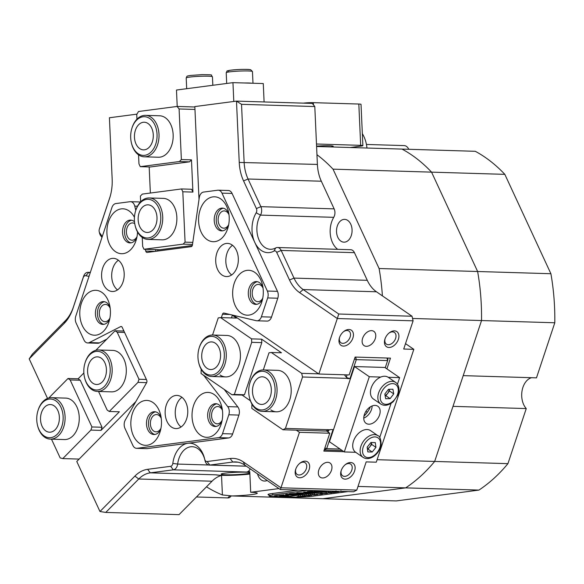 <?xml version="1.0" encoding="UTF-8"?>
<svg xmlns="http://www.w3.org/2000/svg" width="584" height="584" viewBox="0 0 584 584"><rect width="100%" height="100%" fill="white"/><g stroke="black" fill="none" stroke-linecap="round" stroke-linejoin="round"><path stroke-width="0.88" d="M249.813 472.595A14.52 1.168 177.4 0 0 245.528 472.186A14.52 1.168 177.4 0 0 229.833 472.668A14.52 1.168 177.4 0 0 221.146 474.128A14.52 1.168 177.4 0 0 225.76 474.77A14.52 1.168 177.4 0 0 240.017 474.398A14.52 1.168 177.4 0 0 249.835 473.091M250.222 468.842A6.913 4.716 91.7 0 1 246.601 472.047L249.769 471.631L250.697 492.283A20.739 1.664 177.4 0 1 257.288 493.195A20.739 1.664 177.4 0 1 232.045 495.955L322.923 498.707L405.661 487.874A183.179 124.925 -88.3 0 0 434.664 461.44L377.111 459.696M204.933 460.199A20.739 14.14 -88.3 0 0 192.187 446.709A20.739 14.14 -88.3 0 0 177.653 464.068A6.913 4.716 91.7 0 1 173.331 469.828L150.3 472.843A34.566 23.572 -88.3 0 0 138.744 478.997L105.77 512.423L179.04 514.643L206.488 486.815A183.179 124.925 -88.3 0 0 222.409 494.955L232.045 495.955M222.409 494.955L221.533 475.456L215.715 474.821A20.739 1.664 177.4 0 0 221.526 475.325A20.739 1.664 177.4 0 0 249.879 474.055M356.787 490.093L353.634 491.772L280.364 489.56L244.784 465.105A34.566 23.572 -88.3 0 0 235.403 461.907A34.566 23.572 -88.3 0 0 232.812 462.039L209.787 465.054A6.913 4.716 91.7 0 1 209.269 465.076A6.913 4.716 91.7 0 1 207.393 464.441A6.913 4.716 91.7 0 1 205.006 460.528A6.913 4.716 91.7 0 1 204.999 460.484L204.721 459.294A3.453 2.358 -88.3 0 0 207.108 461.535L230.132 458.52A38.018 25.93 91.7 0 1 243.302 461.893L280.992 487.801L356.787 490.093L366.175 461.886L376.279 462.185L413.822 349.341L403.712 349.035L413.1 320.828L337.304 318.528L318.842 374.016L233.432 315.309M352.897 337.997A9.162 6.132 -55.5 0 1 343.575 346.108A9.162 6.132 -55.5 0 1 339.406 337.924A9.162 6.132 -55.5 0 1 339.508 337.596A9.162 6.132 -55.5 0 1 343.888 331.398A9.162 6.132 -55.5 0 1 351.495 330.318A9.162 6.132 -55.5 0 1 352.897 337.997M339.559 337.45A7.088 4.745 124.5 0 0 340.925 342.764A7.088 4.745 124.5 0 0 350.115 337.085A7.088 4.745 124.5 0 0 348.947 331.084A7.088 4.745 124.5 0 0 343.494 331.719M309.104 469.653A9.162 6.132 -55.5 0 1 299.782 477.763A9.162 6.132 -55.5 0 1 295.606 469.58A9.162 6.132 -55.5 0 1 295.716 469.251A9.162 6.132 -55.5 0 1 300.096 463.054A9.162 6.132 -55.5 0 1 307.695 461.973A9.162 6.132 -55.5 0 1 309.104 469.653M295.767 469.098A7.088 4.745 124.5 0 0 297.125 474.42A7.088 4.745 124.5 0 0 306.323 468.733A7.088 4.745 124.5 0 0 305.155 462.74A7.088 4.745 124.5 0 0 299.702 463.375M354.583 471.032A9.162 6.132 -55.5 0 1 345.261 479.135A9.162 6.132 -55.5 0 1 341.085 470.959A9.162 6.132 -55.5 0 1 341.195 470.624A9.162 6.132 -55.5 0 1 345.575 464.433A9.162 6.132 -55.5 0 1 353.174 463.353A9.162 6.132 -55.5 0 1 354.583 471.032M341.238 470.478A7.088 4.745 124.5 0 0 342.604 475.792A7.088 4.745 124.5 0 0 351.794 470.113A7.088 4.745 124.5 0 0 350.634 464.119A7.088 4.745 124.5 0 0 345.18 464.747M398.376 339.377A9.162 6.132 -55.5 0 1 389.054 347.48A9.162 6.132 -55.5 0 1 384.885 339.304A9.162 6.132 -55.5 0 1 384.987 338.968A9.162 6.132 -55.5 0 1 389.367 332.778A9.162 6.132 -55.5 0 1 396.974 331.697A9.162 6.132 -55.5 0 1 398.376 339.377M385.038 338.822A7.088 4.745 124.5 0 0 386.404 344.137A7.088 4.745 124.5 0 0 395.594 338.457A7.088 4.745 124.5 0 0 394.426 332.464A7.088 4.745 124.5 0 0 388.973 333.092M263.063 288.211A8.643 5.891 -88.3 0 0 260.705 285.196A8.643 5.891 -88.3 0 0 258.354 284.401A8.643 5.891 -88.3 0 0 252.383 291.087A8.643 5.891 -88.3 0 0 255.485 300.869A8.643 5.891 -88.3 0 0 257.836 301.673A8.643 5.891 -88.3 0 0 262.771 298.139M228.986 214.722A8.643 5.891 -88.3 0 0 226.628 211.715A8.643 5.891 -88.3 0 0 224.285 210.912A8.643 5.891 -88.3 0 0 218.314 217.598A8.643 5.891 -88.3 0 0 221.416 227.388A8.643 5.891 -88.3 0 0 223.76 228.183A8.643 5.891 -88.3 0 0 228.694 224.65M161.257 418.421A8.643 5.891 -88.3 0 0 158.885 415.37A8.643 5.891 -88.3 0 0 156.534 414.567A8.643 5.891 -88.3 0 0 150.562 421.254A8.643 5.891 -88.3 0 0 153.665 431.043A8.643 5.891 -88.3 0 0 156.016 431.839A8.643 5.891 -88.3 0 0 160.95 428.298M222.446 410.406A8.643 5.891 -88.3 0 0 220.066 407.355A8.643 5.891 -88.3 0 0 217.722 406.552A8.643 5.891 -88.3 0 0 211.751 413.246A8.643 5.891 -88.3 0 0 214.854 423.028A8.643 5.891 -88.3 0 0 217.197 423.831A8.643 5.891 -88.3 0 0 222.139 420.283M362.627 338.297A8.643 5.789 124.5 0 0 364.051 345.604A8.643 5.789 124.5 0 0 375.264 338.676A8.643 5.789 124.5 0 0 373.84 331.362A8.643 5.789 124.5 0 0 362.627 338.297M318.835 469.945A8.643 5.789 124.5 0 0 320.251 477.259A8.643 5.789 124.5 0 0 331.464 470.332A8.643 5.789 124.5 0 0 330.04 463.017A8.643 5.789 124.5 0 0 318.835 469.945M134.736 223.599A8.643 5.891 -88.3 0 0 132.575 222.92A8.643 5.891 -88.3 0 0 127.027 227.928A8.643 5.891 -88.3 0 0 132.05 240.199A8.643 5.891 -88.3 0 0 137.014 236.608M110.201 308.301A8.643 5.891 -88.3 0 0 105.463 304.425A8.643 5.891 -88.3 0 0 99.915 309.425A8.643 5.891 -88.3 0 0 104.938 321.696A8.643 5.891 -88.3 0 0 109.901 318.105M199.013 199.451L194.837 106.573L236.491 101.112L312.287 103.412L314.798 106.543L241.528 104.324L244.127 162.206A34.566 23.572 -88.3 0 0 248.054 179.003L260.873 206.656L334.143 208.875A6.913 4.716 91.7 0 1 333.741 217.328A20.739 14.14 -88.3 0 0 331.602 222.044A20.739 14.14 -88.3 0 0 337.698 249.332M338.757 314.017L337.304 318.528L299.614 292.628A38.018 25.93 91.7 0 1 289.511 280.006L276.692 252.354A3.453 2.358 -88.3 0 0 273.947 251.105A24.192 16.498 91.7 0 1 254.777 242.389A24.192 16.498 91.7 0 1 256.186 212.795A3.453 2.358 -88.3 0 0 256.391 208.568L260.873 206.656A6.913 4.716 91.7 0 1 260.471 215.109A20.739 14.14 -88.3 0 0 258.332 219.825A20.739 14.14 -88.3 0 0 270.399 249.28A20.739 14.14 -88.3 0 0 275.699 247.952A6.913 4.716 91.7 0 1 277.466 247.506A6.913 4.716 91.7 0 1 281.174 250.441L294 278.101A34.566 23.572 -88.3 0 0 303.184 289.569L338.757 314.017L412.027 316.236L382.411 295.884A183.179 124.925 -88.3 0 0 379.096 268.523L477.632 271.509L431.561 172.141A183.179 124.925 -88.3 0 0 402.026 149.088L316.594 146.496M337.318 225.971A11.403 7.782 -88.3 0 0 343.954 242.17A11.403 7.782 -88.3 0 0 351.276 235.564A11.403 7.782 -88.3 0 0 344.64 219.365A11.403 7.782 -88.3 0 0 337.318 225.971M257.529 473.865A11.403 7.782 -88.3 0 0 261.384 480.004A11.403 7.782 -88.3 0 0 264.486 481.055A11.403 7.782 -88.3 0 0 267.136 480.464M278.94 488.582L250.697 492.283M412.545 318.462L481.53 320.55A183.179 124.925 -88.3 0 0 477.632 271.509L550.902 273.721A183.179 124.925 91.7 0 1 554.8 322.769L536.477 377.855L463.207 375.636L481.53 320.55L434.664 461.44A183.179 124.925 91.7 0 1 405.661 487.874L358.007 486.428M554.8 322.769L481.53 320.55A183.179 124.925 91.7 0 0 477.632 271.509L431.561 172.141L504.831 174.353A183.179 124.925 91.7 0 0 485.1 157.293A183.179 124.925 91.7 0 0 475.296 151.3L402.026 149.088A183.179 124.925 91.7 0 1 411.829 155.074A183.179 124.925 91.7 0 1 431.561 172.141L333.026 169.156A183.179 124.925 -88.3 0 0 316.959 154.724L314.798 106.543M412.027 316.236L413.1 320.828M105.77 512.423L99.973 511.511L76.774 461.484L135.802 401.639M47.53 398.419L29.2 358.883L32.376 354.145L65.35 320.718A34.566 23.572 -88.3 0 0 73.401 306.994L83.6 276.32A6.913 4.716 91.7 0 1 88.045 272.319A6.913 4.716 91.7 0 1 88.797 272.429A20.739 14.14 -88.3 0 0 90.235 272.706M102.207 236.71A24.192 16.498 91.7 0 0 99.922 233.257A3.453 2.358 -88.3 0 1 99.229 231.768A3.453 2.358 -88.3 0 1 99.302 229.278A3.453 2.358 -88.3 0 1 99.346 229.132L109.551 198.465A38.018 25.93 91.7 0 0 110.033 196.925A38.018 25.93 91.7 0 0 112.165 179.084L109.412 117.756L136.941 114.15M256.391 208.568L243.564 180.909A38.018 25.93 91.7 0 1 239.243 162.44L236.491 101.112L241.528 104.324M334.143 208.875L321.324 181.215A34.566 23.572 91.7 0 1 317.397 164.425L316.959 154.724M382.411 295.884L376.454 291.781A34.566 23.572 91.7 0 1 367.27 280.313L354.444 252.66L281.174 250.441L276.692 252.354M296.314 430.16L299.453 432.321L280.364 489.56M99.973 511.511L134.904 476.091A38.018 25.93 91.7 0 1 147.621 469.324L170.645 466.309A3.453 2.358 -88.3 0 0 172.813 463.426A24.192 16.498 91.7 0 1 187.895 443.278A24.192 16.498 91.7 0 1 204.677 459.097A24.192 16.498 91.7 0 1 204.714 459.25A3.453 2.358 -88.3 0 0 204.714 459.272L205.006 460.528M89.096 276.144A24.192 16.498 91.7 0 1 85.79 275.75A3.453 2.358 -88.3 0 0 83.191 277.699L72.985 308.367A38.018 25.93 91.7 0 1 64.138 323.463L29.2 358.883M157.235 249.66L157.3 251.098M99.302 229.278L99.667 228.037A6.913 4.716 91.7 0 1 99.755 227.76L109.96 197.085A34.566 23.572 -88.3 0 0 110.215 196.29M277.466 247.506L350.736 249.726A6.913 4.716 91.7 0 1 354.444 252.66M333.026 169.156L379.096 268.523M206.488 486.815L212.014 481.216A34.566 23.572 91.7 0 1 221.533 475.456M318.842 374.016L349.166 374.928L355.108 357.065L390.477 358.131L386.9 368.891M343.939 451.709L323.828 451.103L329.77 433.233L299.453 432.321M298.409 490.1L271.721 493.597A13.826 1.11 177.4 0 0 268.019 494.524A13.826 1.11 177.4 0 0 269.012 494.889M329.77 433.233L326.273 430.831M101.966 237.447A20.739 14.14 -88.3 0 0 100.908 236.009A6.913 4.716 91.7 0 1 99.521 233.031L99.229 231.768M405.515 343.633L413.822 349.341M147.964 239.411L162.111 239.834A20.739 14.14 -88.3 0 0 176.857 217.263A20.739 14.14 -88.3 0 0 163.367 198.377L149.219 197.954A20.739 14.14 91.7 0 1 162.739 217.971A20.739 14.14 91.7 0 1 149.519 239.331A20.739 14.14 91.7 0 1 147.964 239.411A20.739 14.14 91.7 0 1 135.181 225.767L135.065 225.263A19.352 13.198 -88.3 0 0 148.445 237.922A19.352 13.198 -88.3 0 0 160.761 216.927A19.352 13.198 -88.3 0 0 146.715 199.378A19.352 13.198 -88.3 0 0 135.488 211.291A19.352 13.198 -88.3 0 0 135.065 225.263M144.255 156.811L158.403 157.235A20.739 14.14 -88.3 0 0 173.149 134.663A20.739 14.14 -88.3 0 0 159.658 115.785L145.504 115.355A20.739 14.14 91.7 0 1 159.03 135.371A20.739 14.14 91.7 0 1 145.81 156.731A20.739 14.14 91.7 0 1 144.255 156.811A20.739 14.14 91.7 0 1 131.473 143.168L131.356 142.664A19.352 13.198 -88.3 0 0 144.737 155.322A19.352 13.198 -88.3 0 0 157.045 134.327A19.352 13.198 -88.3 0 0 143 116.778A19.352 13.198 -88.3 0 0 131.78 128.692A19.352 13.198 -88.3 0 0 131.356 142.664M136.948 119.194L136.736 114.508L138.496 111.507L177.091 106.449L194.859 106.989M158.76 250.908L158.702 249.704M192.508 244.419L183.12 244.134L143.971 249.258L142.664 246.433L142.255 237.433M140.656 201.794L140.401 196.071L142.357 194.085L181.507 188.953L191.61 189.26L192.924 192.085L182.814 191.786L181.507 188.953M150.358 193.034L149.183 166.936M179.405 161.534L181.368 159.549L191.472 159.855L189.515 161.841L179.405 161.534L140.262 166.666L138.948 163.834L138.547 154.84M194.968 109.434L179.098 108.96L177.091 106.449M181.368 159.549L179.098 108.96M191.472 159.855L192.924 192.085M183.12 244.134L185.077 242.148L182.814 191.786M185.077 242.148L192.808 242.382M192.304 245.499L159.892 249.74L143.971 249.258M140.262 166.666L150.365 166.966L189.515 161.841M97.389 391.433L111.544 391.857A20.739 14.14 -88.3 0 0 120.034 388.09A20.739 14.14 -88.3 0 0 125.794 365.08A20.739 14.14 -88.3 0 0 112.792 350.4L98.645 349.977A20.739 14.14 91.7 0 1 109.785 358.773A20.739 14.14 91.7 0 1 110.347 380.447A20.739 14.14 91.7 0 1 97.389 391.433A20.739 14.14 91.7 0 1 86.257 382.629A20.739 14.14 91.7 0 1 84.614 377.79L84.498 377.286A19.352 13.198 -88.3 0 0 86.03 381.805A19.352 13.198 -88.3 0 0 104.346 386.499A19.352 13.198 -88.3 0 0 107.989 359.54A19.352 13.198 -88.3 0 0 95.849 351.444A19.352 13.198 -88.3 0 0 84.914 363.314A19.352 13.198 -88.3 0 0 84.498 377.286M50.334 439.131L64.481 439.562A20.739 14.14 -88.3 0 0 72.978 435.795A20.739 14.14 -88.3 0 0 78.738 412.786A20.739 14.14 -88.3 0 0 65.736 398.106L51.589 397.682A20.739 14.14 91.7 0 1 62.729 406.479A20.739 14.14 91.7 0 1 63.291 428.152A20.739 14.14 91.7 0 1 50.334 439.131A20.739 14.14 91.7 0 1 39.201 430.335A20.739 14.14 91.7 0 1 37.551 425.495L37.434 424.991A19.352 13.198 -88.3 0 0 38.975 429.51A19.352 13.198 -88.3 0 0 57.29 434.204A19.352 13.198 -88.3 0 0 60.933 407.245A19.352 13.198 -88.3 0 0 48.793 399.149A19.352 13.198 -88.3 0 0 37.858 411.019A19.352 13.198 -88.3 0 0 37.434 424.991M146.642 382.651L137.948 382.389L109.259 411.479L119.362 411.778L101.003 430.401L90.892 430.094L62.787 458.586L60.174 457.914L51.48 439.168M62.787 458.586L79.139 459.082M90.892 430.094L91.936 426.955L70.138 379.943L68.021 378.49L48.771 398.011M68.021 378.49L78.125 378.797L83.862 372.979M137.948 382.389L138.992 379.25L117.194 332.238L115.077 330.785L95.827 350.305M115.077 330.785L123.932 331.055M98.535 391.462L107.142 410.019L109.259 411.479M91.936 426.955L102.039 427.262L101.003 430.401M78.125 378.797L80.242 380.25L102.039 427.262M80.242 380.25L70.138 379.943M138.992 379.25L146.387 379.476M124.589 332.464L117.194 332.238M220.044 374.994A20.739 14.14 -88.3 0 0 225.672 376.914A20.739 14.14 -88.3 0 0 240.002 360.861A20.739 14.14 -88.3 0 0 232.556 337.377A20.739 14.14 -88.3 0 0 226.928 335.457L212.773 335.026A20.739 14.14 91.7 0 1 224.84 364.474A20.739 14.14 91.7 0 1 211.525 376.483A20.739 14.14 91.7 0 1 198.743 362.839L198.626 362.336A19.352 13.198 -88.3 0 0 210.262 375.059A19.352 13.198 -88.3 0 0 222.986 363.868A19.352 13.198 -88.3 0 0 216.978 338.173A19.352 13.198 -88.3 0 0 199.29 347.582A19.352 13.198 -88.3 0 0 199.049 348.363A19.352 13.198 -88.3 0 0 198.626 362.336M270.808 409.88A20.739 14.14 -88.3 0 0 276.436 411.8A20.739 14.14 -88.3 0 0 290.774 395.748A20.739 14.14 -88.3 0 0 283.32 372.271A20.739 14.14 -88.3 0 0 277.692 370.351L263.545 369.92A20.739 14.14 91.7 0 1 275.611 399.368A20.739 14.14 91.7 0 1 262.289 411.377A20.739 14.14 91.7 0 1 249.507 397.733L249.39 397.229A19.352 13.198 -88.3 0 0 261.026 409.946A19.352 13.198 -88.3 0 0 273.75 398.755A19.352 13.198 -88.3 0 0 267.742 373.059A19.352 13.198 -88.3 0 0 250.061 382.476A19.352 13.198 -88.3 0 0 249.813 383.257A19.352 13.198 -88.3 0 0 249.39 397.229M328.077 432.072L328.719 430.145M324.2 449.979L326.682 448.658L333.011 429.634L330.924 429.525M330.989 429.569L331.004 429.525A2.073 1.387 -55.5 0 0 330.15 429.766L285.437 428.408L302.541 377.001L301.68 373.329L318.601 373.84M385.243 367.745L387.623 360.583L356.291 359.635L349.969 378.658L347.947 378.593L346.714 377.746M344.429 374.789L347.246 378.359A2.073 1.387 124.5 0 0 347.385 378.469A2.073 1.387 124.5 0 0 347.933 378.636L347.947 378.593M347.246 378.359L302.541 377.001M324.843 448.052L326.682 448.658L340.085 449.059M364.255 414.961L365.117 414.99M365.92 411.348L367.307 412.304M232.359 315.229L236.513 318.083L220.591 317.601L251.551 338.873L261.654 339.18L281.466 352.794L271.363 352.495L301.68 373.329M330.15 429.766L325.529 431.043L282.911 429.758L285.437 428.408M251.938 404.106L251.813 408.384L282.911 429.758M250.412 400.777L242.112 395.069L232.001 394.769L234.359 394.456L251.704 342.319L251.551 338.873M201.173 369.212L201.049 373.49L232.001 394.769M347.933 378.636L346.801 377.863M346.319 377.235L347.108 374.87M220.591 317.601L218.241 317.908L212.547 335.019M271.363 352.495L269.005 352.802L263.311 369.913M261.654 339.18L261.807 342.625L251.704 342.319M234.359 394.456L244.462 394.762L242.112 395.069M261.807 342.625L244.462 394.762M342.246 450.549L324.193 450.001M387.031 358.029L387.623 360.583L387.951 359.481L387.287 358.036M354.452 359.029L356.291 359.635L355.7 357.079M346.538 377.527L349.969 378.658M98.331 343.239A6.913 4.716 91.7 0 1 97.813 343.268L87.702 342.961A6.913 4.716 -88.3 0 0 88.22 342.932A6.913 4.716 -88.3 0 0 89.374 342.574L99.477 342.881A6.913 4.716 91.7 0 1 98.331 343.239M137.488 206.21L134.758 206.13A6.913 4.716 -88.3 0 0 130.524 201.684A6.913 4.716 -88.3 0 0 130.006 201.706L115.836 203.568A6.913 4.716 -88.3 0 0 111.916 207.539L75.796 316.127A6.913 4.716 -88.3 0 0 76.102 323.01L83.994 340.027A6.913 4.716 -88.3 0 0 87.702 342.961M101.886 292.387A22.462 15.323 91.7 0 1 109.631 305.082A22.462 15.323 91.7 0 1 109.142 321.302A22.462 15.323 91.7 0 1 88.33 333.136A22.462 15.323 91.7 0 1 81.359 303.308A22.462 15.323 91.7 0 1 101.886 292.387M110.084 307.483A11.403 7.782 -88.3 0 0 106.631 302.658A11.403 7.782 -88.3 0 0 103.536 301.607A11.403 7.782 -88.3 0 0 95.652 310.433A11.403 7.782 -88.3 0 0 99.747 323.346A11.403 7.782 -88.3 0 0 102.842 324.405A11.403 7.782 -88.3 0 0 109.741 318.937M137.525 231.979A22.462 15.323 91.7 0 1 136.255 239.805A22.462 15.323 91.7 0 1 115.442 251.638A22.462 15.323 91.7 0 1 108.471 221.811A22.462 15.323 91.7 0 1 128.998 210.882A22.462 15.323 91.7 0 1 134.429 217.27M134.495 221.759A11.403 7.782 -88.3 0 0 133.743 221.161A11.403 7.782 -88.3 0 0 130.648 220.102A11.403 7.782 -88.3 0 0 122.764 228.935A11.403 7.782 -88.3 0 0 126.859 241.849A11.403 7.782 -88.3 0 0 129.955 242.907A11.403 7.782 -88.3 0 0 136.853 237.433M104.543 301.731A11.403 7.782 -88.3 0 0 97.564 311.221A11.403 7.782 -88.3 0 0 101.769 323.412A11.403 7.782 -88.3 0 0 103.857 324.339M130.969 242.842A11.403 7.782 91.7 0 1 128.882 241.907A11.403 7.782 91.7 0 1 124.677 229.724A11.403 7.782 91.7 0 1 131.655 220.234M192.056 416.874A22.462 15.323 91.7 0 1 204.378 392.944A22.462 15.323 91.7 0 1 221.876 407.194A22.462 15.323 91.7 0 1 222.65 412.866A22.462 15.323 91.7 0 1 221.387 423.407A22.462 15.323 91.7 0 1 204.699 437.073A22.462 15.323 91.7 0 1 192.056 416.874M222.336 409.588A11.403 7.782 -88.3 0 0 215.781 403.712A11.403 7.782 -88.3 0 0 207.67 416.129A11.403 7.782 -88.3 0 0 215.094 426.51A11.403 7.782 -88.3 0 0 221.986 421.042M130.867 424.882A22.462 15.323 91.7 0 1 143.19 400.96A22.462 15.323 91.7 0 1 160.695 415.202A22.462 15.323 91.7 0 1 161.461 420.881A22.462 15.323 91.7 0 1 160.206 431.423A22.462 15.323 91.7 0 1 143.511 445.088A22.462 15.323 91.7 0 1 130.867 424.882M161.148 417.604A11.403 7.782 -88.3 0 0 154.599 411.727A11.403 7.782 -88.3 0 0 146.489 424.145A11.403 7.782 -88.3 0 0 153.906 434.525A11.403 7.782 -88.3 0 0 160.804 429.058M216.788 403.836A11.403 7.782 -88.3 0 0 209.692 416.188A11.403 7.782 -88.3 0 0 216.109 426.444M154.921 434.459A11.403 7.782 91.7 0 1 148.504 424.203A11.403 7.782 91.7 0 1 155.607 411.851M222.424 237.622A22.462 15.323 91.7 0 1 201.159 232.169A22.462 15.323 91.7 0 1 205.386 200.881A22.462 15.323 91.7 0 1 228.432 211.576A22.462 15.323 91.7 0 1 227.942 227.797A22.462 15.323 91.7 0 1 222.424 237.622M228.884 213.97A11.403 7.782 -88.3 0 0 222.336 208.094A11.403 7.782 -88.3 0 0 217.664 210.167A11.403 7.782 -88.3 0 0 214.496 222.825A11.403 7.782 -88.3 0 0 221.643 230.899A11.403 7.782 -88.3 0 0 226.315 228.826A11.403 7.782 -88.3 0 0 228.541 225.424M256.5 311.111A22.462 15.323 91.7 0 1 235.235 305.658A22.462 15.323 91.7 0 1 239.462 274.363A22.462 15.323 91.7 0 1 262.508 285.058A22.462 15.323 91.7 0 1 262.019 301.278A22.462 15.323 91.7 0 1 256.5 311.111M262.961 287.459A11.403 7.782 -88.3 0 0 256.412 281.583A11.403 7.782 -88.3 0 0 251.74 283.656A11.403 7.782 -88.3 0 0 248.572 296.307A11.403 7.782 -88.3 0 0 255.719 304.381A11.403 7.782 -88.3 0 0 260.391 302.308A11.403 7.782 -88.3 0 0 262.618 298.913M223.343 208.225A11.403 7.782 -88.3 0 0 219.686 210.233A11.403 7.782 -88.3 0 0 216.394 222.168A11.403 7.782 -88.3 0 0 222.657 230.833M256.734 304.315A11.403 7.782 91.7 0 1 250.47 295.657A11.403 7.782 91.7 0 1 253.763 283.714A11.403 7.782 91.7 0 1 257.42 281.707M220.73 246.404A16.593 11.315 -88.3 0 0 216.117 264.808A16.593 11.315 -88.3 0 0 226.519 276.553A16.593 11.315 -88.3 0 0 233.315 273.538A16.593 11.315 -88.3 0 0 237.922 255.128A16.593 11.315 -88.3 0 0 227.526 243.389A16.593 11.315 -88.3 0 0 220.73 246.404M232.527 245.287A16.593 11.315 -88.3 0 0 230.841 246.711A16.593 11.315 -88.3 0 0 231.629 274.962M218.255 190.194L228.366 190.501A6.913 4.716 91.7 0 1 232.074 193.435L221.971 193.129A6.913 4.716 -88.3 0 0 218.255 190.194A6.913 4.716 -88.3 0 0 217.737 190.216L203.568 192.07A6.913 4.716 -88.3 0 0 199.268 197.677L192.428 244.988A2.073 1.416 91.7 0 1 191.136 246.667L147.168 252.427A2.073 1.416 91.7 0 1 147.015 252.434A2.073 1.416 91.7 0 1 145.744 251.098L155.125 251.383M229.935 314.484L222.475 314.258A2.073 1.416 91.7 0 1 223.811 313.053A2.073 1.416 91.7 0 1 224.001 313.082L256.31 320.711A6.913 4.716 -88.3 0 0 256.96 320.791A6.913 4.716 -88.3 0 0 261.398 316.791L267.676 297.92A6.913 4.716 -88.3 0 0 267.37 291.036L277.473 291.343A6.913 4.716 91.7 0 1 277.78 298.227L267.676 297.92M261.398 316.791L271.502 317.097L277.78 298.227M221.971 193.129L267.37 291.036M134.758 206.13L135.78 210.313M145.299 249.302L145.744 251.098M121.611 326.653L120.618 326.624L89.374 342.574M120.618 326.624A2.073 1.416 91.7 0 1 121.122 326.507A2.073 1.416 91.7 0 1 122.231 327.383L146.723 380.199A2.073 1.416 91.7 0 1 146.62 382.695L125.297 420.042A6.913 4.716 -88.3 0 0 124.961 428.379L132.853 445.395A6.913 4.716 -88.3 0 0 136.561 448.329A6.913 4.716 -88.3 0 0 137.079 448.308L147.19 448.607A6.913 4.716 91.7 0 1 146.672 448.636L136.561 448.329M218.606 437.628A6.913 4.716 -88.3 0 0 222.526 433.649L232.629 433.956A6.913 4.716 91.7 0 1 228.709 437.934L218.606 437.628L137.079 448.308M222.526 433.649L228.804 414.779A6.913 4.716 -88.3 0 0 227.731 406.632L237.834 406.931A6.913 4.716 91.7 0 1 238.907 415.085L228.804 414.779M203.655 375.278L227.731 406.632M203.32 375.271A2.073 1.416 91.7 0 1 203.086 374.891M222.475 314.258L221.358 317.623M165.155 413.472A16.593 11.315 -88.3 0 0 175.952 428.576A16.593 11.315 -88.3 0 0 187.749 410.516A16.593 11.315 -88.3 0 0 176.952 395.412A16.593 11.315 -88.3 0 0 165.155 413.472M117.895 259.873A16.593 11.315 -88.3 0 0 113.391 258.332A16.593 11.315 -88.3 0 0 101.93 271.18A16.593 11.315 -88.3 0 0 107.887 289.963A16.593 11.315 -88.3 0 0 112.391 291.504A16.593 11.315 -88.3 0 0 123.859 278.656A16.593 11.315 -88.3 0 0 117.895 259.873M271.502 317.097A6.913 4.716 91.7 0 1 267.063 321.098L256.96 320.791M232.417 315.068L231.461 317.93M224.168 389.382L237.834 406.931M232.629 433.956L238.907 415.085M228.709 437.934L147.19 448.607M123.684 330.522L122.72 331.018M106.872 339.1L99.477 342.881M155.41 249.609L155.819 251.295M232.074 193.435L277.473 291.343M181.952 397.31A16.593 11.315 -88.3 0 0 175.258 413.779A16.593 11.315 -88.3 0 0 181.055 426.977M118.391 260.238A16.593 11.315 -88.3 0 0 111.69 274.882A16.593 11.315 -88.3 0 0 117.493 289.905M89.169 378.622A13.826 9.432 91.7 0 1 88.79 364.175A13.826 9.432 91.7 0 1 97.426 356.853A13.826 9.432 91.7 0 1 104.85 362.722A13.826 9.432 91.7 0 1 105.23 377.169A13.826 9.432 91.7 0 1 96.594 384.491A13.826 9.432 91.7 0 1 89.169 378.622M84.914 363.314L85.067 362.817A20.739 14.14 91.7 0 1 98.645 349.977M135.488 211.291L135.634 210.795A20.739 14.14 91.7 0 1 147.664 198.034A20.739 14.14 91.7 0 1 149.219 197.954M146.964 204.882A13.826 9.432 91.7 0 1 148 204.831A13.826 9.432 91.7 0 1 157.016 218.175A13.826 9.432 91.7 0 1 148.197 232.417A13.826 9.432 91.7 0 1 147.161 232.468A13.826 9.432 91.7 0 1 138.145 219.124A13.826 9.432 91.7 0 1 146.964 204.882M249.813 383.257L249.959 382.761A20.739 14.14 91.7 0 1 250.222 381.921A20.739 14.14 91.7 0 1 263.545 369.92M270.37 396.434A13.826 9.432 91.7 0 1 261.486 404.435A13.826 9.432 91.7 0 1 253.441 384.798A13.826 9.432 91.7 0 1 262.326 376.797A13.826 9.432 91.7 0 1 270.37 396.434M199.049 348.363L199.195 347.867A20.739 14.14 91.7 0 1 199.458 347.027A20.739 14.14 91.7 0 1 212.773 335.026M219.599 361.54A13.826 9.432 91.7 0 1 210.722 369.541A13.826 9.432 91.7 0 1 202.677 349.911A13.826 9.432 91.7 0 1 211.554 341.903A13.826 9.432 91.7 0 1 219.599 361.54M131.78 128.692L131.926 128.195A20.739 14.14 91.7 0 1 143.949 115.435A20.739 14.14 91.7 0 1 145.504 115.355M143.248 122.282A13.826 9.432 91.7 0 1 144.285 122.231A13.826 9.432 91.7 0 1 153.3 135.576A13.826 9.432 91.7 0 1 144.489 149.818A13.826 9.432 91.7 0 1 143.452 149.869A13.826 9.432 91.7 0 1 134.437 136.525A13.826 9.432 91.7 0 1 143.248 122.282M42.106 426.327A13.826 9.432 91.7 0 1 41.734 411.881A13.826 9.432 91.7 0 1 50.37 404.559A13.826 9.432 91.7 0 1 57.794 410.428A13.826 9.432 91.7 0 1 58.174 424.875A13.826 9.432 91.7 0 1 49.53 432.196A13.826 9.432 91.7 0 1 42.106 426.327M37.858 411.019L38.004 410.523A20.739 14.14 91.7 0 1 51.589 397.682M322.923 498.707L396.193 500.926L478.931 490.086L405.661 487.874L322.923 498.707M531.513 377.709A17.279 11.782 91.7 0 0 522.045 390.864A17.279 11.782 91.7 0 0 526.257 408.566L452.987 406.354L434.664 461.44L507.934 463.652A183.179 124.925 91.7 0 1 478.931 490.086M504.831 174.353L550.902 273.721M526.257 408.566L507.934 463.652M316.572 146.168A11.753 0.942 -2.6 0 1 329.471 145.759A11.753 0.942 -2.6 0 1 333.208 146.277A11.753 0.942 -2.6 0 1 330.967 146.934M303.446 103.142L303.585 103.12A6.913 0.555 -2.6 0 1 313.345 102.66L358.824 104.04A6.913 0.555 -2.6 0 1 361.022 104.339L362.876 145.642A6.913 0.555 177.4 0 0 360.678 145.336L358.824 104.04M316.477 144L360.678 145.336M362.876 145.642A6.913 0.555 177.4 0 1 361.029 146.102L350.232 147.518M231.344 495.852L230.096 497.123A6.913 4.073 -135.4 0 1 227.797 497.918L196.472 496.969M362.336 133.648A27.652 18.856 91.7 0 1 366.949 148.022M366.438 144.452L404.113 145.591A8.643 5.891 91.7 0 1 408.771 149.292M264.099 101.952L263.274 83.556L232.95 82.643L176.477 90.038L177.215 106.456M233.797 101.47L232.95 82.643M251.85 83.213A13.133 1.051 177.4 0 0 244.375 82.986M300.49 493.414A8.986 0.723 177.4 0 0 289.394 493.838L291.62 493.954A5.533 0.445 -2.6 0 1 298.139 493.721A5.533 0.445 -2.6 0 1 299.899 493.969A5.533 0.445 -2.6 0 1 299.344 494.188L302.176 494.225A8.986 0.723 177.4 0 0 303.351 493.816A8.986 0.723 177.4 0 0 300.49 493.414M328.215 492.524L330.967 492.546C332.267 492.575 332.376 492.67 331.296 492.823L324.434 492.976L331.135 492.808L328.215 492.48M328.88 492.392L328.675 491.764M330.967 492.546C332.267 492.575 332.376 492.67 331.296 492.823L331.296 492.786M326.171 492.75L325.945 492.122M331.135 492.808L330.705 492.538M332.719 491.889L338.041 491.925L333.573 492.509L329.026 492.378L332.763 492.1M330.573 492.173L331.026 492.246M338.99 491.816L338.231 491.794L338.99 491.816M341.91 491.421L337.362 491.283M286.832 496.634L331.004 491.093M286.846 496.874L293.664 497.079A13.826 1.11 177.4 0 0 313.185 496.152L347.933 491.604M322.28 493.619L321.222 493.48L322.061 493.276L326.39 493.086C327.726 493.137 327.828 493.246 326.682 493.422L322.273 493.495M326.39 493.086C327.726 493.137 327.828 493.246 326.682 493.422L326.682 493.422M320.331 493.677L317.681 493.889L321.872 493.787L319.828 493.954L322.631 493.947L320.864 494.174L316.316 494.042L320.331 493.677M320.886 494.152L321.061 493.422M313.557 494.422L317.462 494.633L313.71 494.684L315.418 494.904L308.914 495.006L314.594 494.838L310.812 494.757L316.448 494.59L313.557 494.4M307.615 495.195L311.52 495.407L307.768 495.466L309.732 495.648L302.972 495.787L308.651 495.612L304.87 495.539L310.505 495.363L307.615 495.195M301.673 495.977L305.578 496.188L301.826 496.247L303.534 496.458L297.03 496.568L302.709 496.393L298.928 496.32L304.563 496.144L301.673 495.977M329.486 491.042L285.328 496.831L273.458 496.466A13.826 1.11 177.4 0 1 269.056 495.852L268.976 494.071M307.505 490.377L272.764 494.933A13.826 1.11 177.4 0 0 269.056 495.852M284.109 494.911L274.538 495.823L284.101 494.816M314.097 490.582L313.929 491.662L319.382 491.903L322.01 491.633L317.346 491.297L326.894 490.969M322.631 490.837L317.251 490.677M284.167 495.801L287.737 495.232L279.59 496.02L288.876 495.969L284.167 495.801L284.152 495.393M311.688 492.276L315.214 492.611A6.913 0.555 177.4 0 0 316.243 492.276A6.913 0.555 177.4 0 0 314.046 491.969L303.716 492.035L311.688 492.276L311.673 491.896M289.401 494.246L286.569 494.21A8.986 0.723 177.4 0 0 285.393 494.619A8.986 0.723 177.4 0 0 290.146 495.042A8.986 0.723 177.4 0 0 299.351 494.597L297.125 494.48A5.533 0.445 -2.6 0 1 288.846 494.466A5.533 0.445 -2.6 0 1 289.401 494.246L289.394 494.188M307.439 491.443L312.914 491.356L307.439 491.443M310.17 492.867L296.876 492.83L303.687 493.319A6.913 0.555 177.4 0 0 312.425 492.976L310.17 492.867M299.877 493.582L302.147 493.538A8.986 0.723 177.4 0 0 302.242 493.516M286.467 494.225A8.986 0.723 177.4 0 0 288.839 494.341M312.768 491.962L314.528 491.984M283.503 495.48L284.152 495.495M313.842 490.633L317.338 491.151M332.457 491.925L332.478 492.29M323.594 493.137L321.74 493.422L326.485 493.422L326.982 493.298L326.952 492.611M322.185 493.261L321.74 493.422M325.762 493.071L323.594 493.181M326.485 493.422L325.77 493.181M372.118 405.953A10.366 6.942 -55.5 0 1 363.759 418.115M368.832 424.196A10.366 6.942 124.5 0 0 378.753 416.918A10.366 6.942 124.5 0 0 377.833 406.252A10.366 6.942 124.5 0 0 375.089 405.391A10.366 6.942 124.5 0 0 365.168 412.669A10.366 6.942 124.5 0 0 366.088 423.342A10.366 6.942 124.5 0 0 368.832 424.196M370.373 406.836A19.009 12.731 -55.5 0 1 363.956 416.166M355.707 452.301L344.29 451.95L369.314 376.724L380.731 377.067M369.314 376.724L354.503 366.54L329.478 441.774L344.29 451.95M388.214 377.293L399.631 377.636L397.449 384.199M354.503 366.54L384.827 367.46L399.631 377.636M391.083 403.34L379.724 437.489M380.79 404.062C384.513 406.303 388.674 405.493 393.273 401.639L397.872 394.937L398.872 391.134C399.244 387.528 398.383 384.783 396.281 382.892L395.667 382.418A13.133 8.796 -55.5 0 0 381.264 387.849A13.133 8.796 -55.5 0 0 380.257 403.654A13.133 8.796 -55.5 0 0 380.79 404.062L373.38 398.974A13.133 8.796 -55.5 0 1 372.855 398.565A13.133 8.796 -55.5 0 1 373.862 382.761A13.133 8.796 -55.5 0 1 388.265 377.33L395.667 382.418A13.133 8.796 -55.5 0 1 396.193 382.827M389.207 389.294L389.499 390.973L385.871 395.718L385.133 395.733M389.156 389.294A5.183 3.475 -55.5 0 1 387.681 393.346A5.183 3.475 -55.5 0 1 385.082 395.441M388.469 389.309L392.915 389.221L393.733 393.879L390.097 398.624L385.652 398.711L384.841 394.054L388.469 389.309M389.499 390.973L393.733 393.879M385.871 395.718L390.097 398.624M371.424 442.511A5.183 3.475 -55.5 0 1 369.84 446.775A5.183 3.475 -55.5 0 1 367.891 448.468A5.183 3.475 -55.5 0 1 367.387 448.716M363.058 457.352L355.656 452.264A13.133 8.796 -55.5 0 1 353.269 441.876A13.133 8.796 -55.5 0 1 361.678 431.007A13.133 8.796 -55.5 0 1 370.533 430.612L377.936 435.708A13.133 8.796 -55.5 0 0 369.081 436.095A13.133 8.796 -55.5 0 0 360.678 446.964A13.133 8.796 -55.5 0 0 363.058 457.352C365.745 459.097 368.913 459.009 372.577 457.097C375.965 455.111 378.476 452.184 380.118 448.315L381.133 444.504C380.885 438.978 379.819 436.051 377.936 435.708M371.446 442.511L371.709 444.453L367.971 449.103L367.438 449.089M375.943 447.359L372.205 452.009L367.818 451.906L367.175 447.147L370.913 442.497L375.293 442.606L375.943 447.359L371.709 444.453M367.971 449.103L372.205 452.009M207.108 461.535L209.787 465.054L246.317 466.156M333.741 217.328L260.471 215.109L256.186 212.795M243.564 180.909L248.054 179.003L321.324 181.215M289.511 280.006L294 278.101L367.27 280.313M230.132 458.52L232.812 462.039L237.98 462.192M147.621 469.324L150.3 472.843L215.715 474.821M246.601 472.047L173.331 469.828L170.645 466.309M239.243 162.44L317.397 164.425M299.614 292.628L303.184 289.569L376.454 291.781M134.904 476.091L138.744 478.997L212.014 481.216M90.316 272.472L88.797 272.429L85.79 275.75M172.813 463.426L177.653 464.068L208.685 465.01M109.551 198.465L109.96 197.085M99.346 229.132L99.755 227.76M99.922 233.257L100.908 236.009M83.191 277.699L83.6 276.32M72.985 308.367L73.401 306.994M64.138 323.463L65.35 320.718M273.947 251.105L275.699 247.952M243.302 461.893L244.784 465.105M313.345 102.66L313.447 104.857M227.797 497.918L230.023 495.663M186.208 77.964C187.347 75.956 185.792 76.292 190.428 75.453L202.298 74.628C215.854 74.876 209.787 74.694 212.452 76.781A13.133 1.051 177.4 0 0 202.787 76.197A13.133 1.051 177.4 0 0 186.208 77.964L186.69 88.702M228.344 71.16A11.403 0.912 -2.6 0 1 235.972 69.678A11.403 0.912 -2.6 0 1 250.171 69.664M251.901 71.27A13.133 1.051 177.4 0 0 237.403 71.175A13.133 1.051 177.4 0 0 226.212 72.723C227.928 69.839 225.475 71.584 230.41 70.219C238.593 69.314 245.331 69.138 250.624 69.693L252.456 71.54A13.133 1.051 177.4 0 0 251.901 71.27M272.764 494.933L272.699 493.473M303.673 492.94L303.687 493.319M310.272 491.246L310.286 491.626M300.84 493.611L300.869 494.298M302.147 493.538L302.176 494.225M315.192 492.027L315.214 492.611M313.893 491.998L313.922 492.684M286.189 495.86L286.204 496.247M319.368 491.524L319.382 491.903M314.557 491.064L314.586 491.757M313.9 490.976L313.929 491.662M276.765 495.466L276.787 495.867M382.367 403.011A11.403 7.636 124.5 0 0 395.069 398.996A11.403 7.636 124.5 0 0 396.207 384.922A11.403 7.636 124.5 0 0 383.498 388.937A11.403 7.636 124.5 0 0 382.367 403.011M370.322 438.197A11.403 7.636 124.5 0 0 362.62 452.257A11.403 7.636 124.5 0 0 372.789 456.316A11.403 7.636 124.5 0 0 380.491 442.256A11.403 7.636 124.5 0 0 370.322 438.197M209.269 465.076L246.382 466.2M88.045 272.319L90.345 272.385M130.524 201.684L140.474 201.984M276.436 411.8L262.289 411.377M225.672 376.914L211.525 376.483M212.832 85.279L212.452 76.781M226.694 83.461L226.212 72.723M252.982 83.249L252.456 71.54M299.869 493.4L299.899 493.969M312.768 491.925L312.79 492.429M340.976 491.502L340.947 490.815M336.034 491.516L335.997 490.83M336.187 492.137L336.158 491.451M333.8 492.443L333.771 491.757M330.559 492.217L330.529 491.524M332.413 492.144L332.376 491.451M332.727 491.998L332.697 491.305M331.734 492.67L331.705 491.984M321.718 493.4L321.689 492.714M320.638 493.801L320.609 493.115M314.586 494.305L314.557 493.619M310.359 494.852L310.33 494.166M312.294 494.597L312.257 493.911M308.651 495.086L308.615 494.392M304.417 495.634L304.388 494.947M306.352 495.378L306.315 494.692M302.709 495.86L302.673 495.174M298.475 496.407L298.446 495.721M300.41 496.159L300.373 495.466"/></g></svg>
